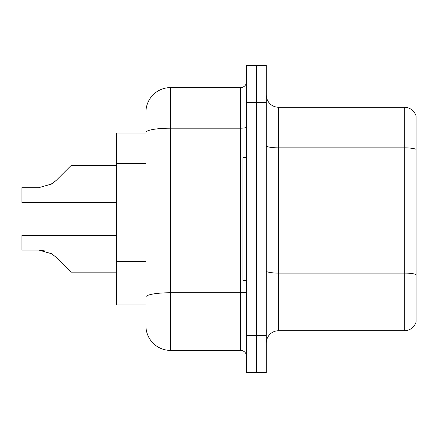 <?xml version="1.0" encoding="UTF-8"?>
<svg xmlns="http://www.w3.org/2000/svg" width="438" height="438" viewBox="0 0 438 438"><rect width="100%" height="100%" fill="white"/><g stroke="black" fill="none" stroke-linecap="round" stroke-linejoin="round"><path stroke-width="0.66" d="M145.931 133.037L116.459 133.037L116.459 304.963L145.931 304.963M266.282 343.031A12.28 12.28 0 0 1 278.563 330.75L404.312 330.75L404.312 107.25L278.563 107.25A12.28 12.28 0 0 1 266.282 94.969A12.28 12.28 0 0 0 278.563 107.25L278.563 330.75M256.454 335.661L256.454 372.503L266.282 372.503L266.282 335.661L256.454 335.661L256.454 372.503L246.632 372.503L246.632 335.661L256.454 335.661L256.454 102.339L256.454 335.661M246.632 335.661L246.632 65.497L256.454 65.497L256.454 102.339L256.454 65.497L266.282 65.497L266.282 335.661M416.1 116.092A12.28 12.28 0 0 0 404.312 107.25A12.28 12.28 0 0 1 416.1 116.092L416.1 321.908A12.28 12.28 0 0 1 404.312 330.75M145.931 312.332L145.931 112.161A24.561 24.561 0 0 1 170.491 87.6L240.489 87.6A6.137 6.137 0 0 0 246.632 81.463M170.491 87.6L170.491 350.4L240.489 350.4L240.489 87.6M246.632 127.124A6.137 1.068 0 0 1 240.489 128.192L170.491 128.192A24.561 4.265 180 0 0 145.931 132.457L145.931 112.161M246.632 356.537A6.137 6.137 0 0 0 240.489 350.4M170.491 350.4A24.561 24.561 0 0 1 145.931 325.839M56.108 257.265L71.022 272.173L56.113 257.265L71.022 272.173L56.113 257.265L71.022 272.173L56.113 257.265L71.022 272.173L56.113 257.265L71.022 272.173L56.113 257.265L71.022 272.173L56.113 257.265L71.022 272.173L56.113 257.265L71.022 272.173L56.113 257.265L71.022 272.173L56.113 257.265L71.022 272.173L56.113 257.265L71.022 272.173L56.113 257.265L71.022 272.173L56.113 257.265L71.022 272.173L56.113 257.265L71.022 272.173L56.113 257.265L71.022 272.173L56.113 257.265L71.022 272.173L56.113 257.265L71.022 272.173L56.113 257.265L71.022 272.173L56.108 257.265L71.022 272.173L56.108 257.265L51.684 253.755L56.108 257.265M116.459 235.332L21.9 235.332L21.9 250.071L38.741 250.071L45.459 251.007L38.741 250.071L21.9 250.071L38.741 250.071L45.459 251.007L38.741 250.071L21.9 250.071L38.741 250.071L45.459 251.007L38.741 250.071L21.9 250.071L38.741 250.071L45.459 251.007L38.741 250.071L21.9 250.071L38.741 250.071L45.459 251.007L38.741 250.071L21.9 250.071L38.741 250.071L45.459 251.007L38.741 250.071L21.9 250.071L38.741 250.071L45.459 251.007L38.741 250.071L21.9 250.071L38.741 250.071L45.459 251.007L38.741 250.071L21.9 250.071L38.741 250.071L45.459 251.007L38.741 250.071L21.9 250.071L38.741 250.071L51.684 253.755M50.102 184.896L56.108 180.489L64.879 171.718L56.113 180.489L71.022 165.58L56.113 180.489L71.022 165.58L56.113 180.489L71.022 165.58L56.113 180.489L71.022 165.58L56.113 180.489L71.022 165.58L56.113 180.489L71.022 165.58L56.113 180.489L71.022 165.58L56.113 180.489L71.022 165.58L56.113 180.489L71.022 165.58L56.113 180.489L71.022 165.58L56.113 180.489L71.022 165.58L56.113 180.489L71.022 165.58L56.113 180.489L71.022 165.58L56.113 180.489L71.022 165.58L56.113 180.489L71.022 165.58L56.113 180.489L71.022 165.58L56.113 180.489L71.022 165.58L56.108 180.489L71.022 165.58L56.108 180.489L51.684 183.998L56.108 180.489L51.684 183.998L38.741 187.683L21.9 187.683L21.9 202.422L116.459 202.422M56.108 180.489L51.684 183.998L38.741 187.683L51.684 183.998L56.108 180.489L51.684 183.998L56.108 180.489L51.684 183.998L38.741 187.683L51.684 183.998L56.108 180.489L51.684 183.998L56.108 180.489L51.684 183.998L38.741 187.683L51.684 183.998L56.108 180.489L51.684 183.998L56.108 180.489L51.684 183.998L38.741 187.683L51.684 183.998L56.108 180.489L51.684 183.998L56.108 180.489L51.684 183.998L38.741 187.683L51.684 183.998L56.108 180.489L51.684 183.998L56.108 180.489L51.684 183.998L38.741 187.683L51.684 183.998L56.108 180.489L51.684 183.998L56.108 180.489L51.684 183.998L38.741 187.683L51.684 183.998L56.108 180.489L51.684 183.998L56.108 180.489L51.684 183.998L38.741 187.683L51.684 183.998L56.108 180.489L51.684 183.998L56.108 180.489L51.684 183.998L38.741 187.683M246.632 157.598L242.948 157.598L242.948 280.402L246.632 280.402M116.459 272.173L71.022 272.173L64.879 266.036M45.459 251.007L38.741 250.071M64.879 171.718L71.022 165.58L116.459 165.58M145.931 163.484L116.459 163.484M145.931 261.721L116.459 261.721M416.1 149.374A12.28 2.13 180 0 0 404.312 147.841L278.563 147.841A12.28 2.13 0 0 1 266.282 145.706M416.1 274.637A12.28 2.13 180 0 0 404.312 273.098L278.563 273.098A12.28 2.13 0 0 1 266.282 270.969M266.282 102.339L246.632 102.339M246.632 291.681A6.137 1.068 0 0 1 240.489 292.748L170.491 292.748A24.561 4.265 180 0 0 145.931 297.013"/></g></svg>
